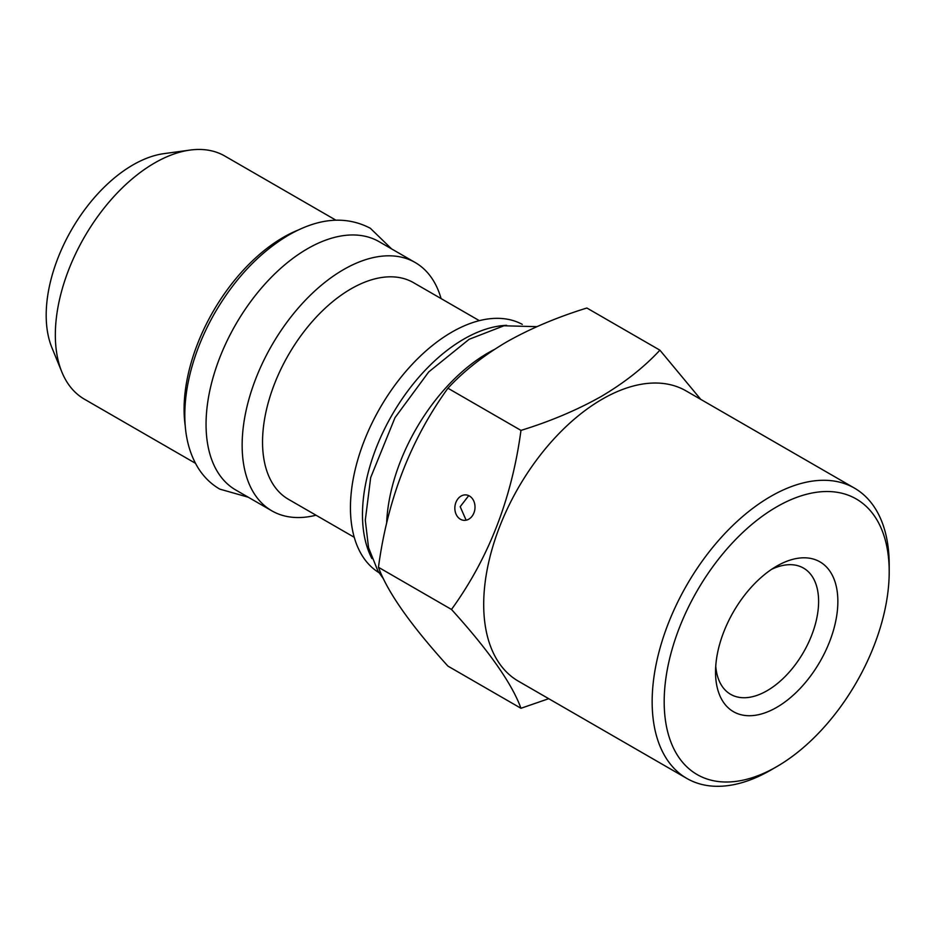 <?xml version="1.0" encoding="UTF-8"?>
<svg xmlns="http://www.w3.org/2000/svg" width="936" height="936" viewBox="0 0 936 936"><rect width="100%" height="100%" fill="white"/><g stroke="black" fill="none" stroke-linecap="round" stroke-linejoin="round"><path stroke-width="1.4" d="M776.693 566.151L776.693 566.14A86.498 49.936 120 0 0 715.537 672.083A86.498 49.936 120 0 0 776.693 707.394A86.498 49.936 120 0 0 837.86 601.462A86.498 49.936 120 0 0 776.693 566.14M715.736 666.163A72.879 42.073 120 0 0 730.63 694.325A72.879 42.073 120 0 0 767.064 690.721A72.879 42.073 120 0 0 814.683 626.5A72.879 42.073 120 0 0 803.509 568.093A72.879 42.073 120 0 0 771.673 569.287M770.679 770.152L776.693 766.678A159.108 91.857 -60 0 1 664.186 701.719A159.108 91.857 -60 0 1 776.693 506.856A159.108 91.857 -60 0 1 889.2 571.814A159.108 91.857 -60 0 1 776.693 766.678L770.679 770.152A167.614 96.771 -60 0 1 686.872 778.459A167.614 96.771 -60 0 1 661.179 644.143A167.614 96.771 -60 0 1 770.679 496.443A167.614 96.771 -60 0 1 854.486 488.136A167.614 96.771 -60 0 1 889.2 564.864L889.2 571.814M686.872 778.459L518.415 681.197A167.614 96.771 -60 0 1 492.722 546.881A167.614 96.771 -60 0 1 602.222 399.181A167.614 96.771 -60 0 1 686.029 390.874L854.486 488.136M548.718 698.689L520.966 708.283C511.98 683.572 488.826 650.625 451.491 609.453C488.709 558.067 511.863 498.385 520.966 430.396C550.286 421.375 577.032 410.073 601.181 396.49C624.441 382.754 644.015 367.31 659.903 350.181L700.76 399.38M195.472 463.308L84.415 399.192A140.388 81.058 -60 0 1 61.87 372.048L51.901 347.654A122.698 70.843 -60 0 1 132.947 164.923A122.698 70.843 -60 0 1 163.905 153.644L190.031 150.076A140.388 81.058 -60 0 1 224.804 156.031L335.849 220.147M61.87 372.048A140.388 81.058 -60 0 1 154.604 162.981A140.388 81.058 -60 0 1 190.031 150.076M185.269 426.172A140.388 81.058 -60 0 1 283.362 237.311A140.388 81.058 -60 0 1 298.584 229.882M316.029 515.221A143.36 82.777 -60 0 1 271.838 510.834L235.743 489.996A143.36 82.777 -60 0 1 213.771 375.114A143.36 82.777 -60 0 1 307.417 248.777A143.36 82.777 -60 0 1 379.103 241.675L415.198 262.525A143.36 82.777 -60 0 1 441.09 298.596M271.838 510.834A143.36 82.777 -60 0 1 249.865 395.951A143.36 82.777 -60 0 1 343.524 269.615A143.36 82.777 -60 0 1 415.198 262.525M354.241 537.287L288.452 499.309A125.073 72.212 -60 0 1 269.275 399.087A125.073 72.212 -60 0 1 350.988 288.873A125.073 72.212 -60 0 1 413.525 282.672L479.314 320.65M378.951 572.656A143.36 82.777 -60 0 1 358.488 457.388A143.36 82.777 -60 0 1 451.819 332.14A143.36 82.777 -60 0 1 522.288 324.371M371.92 558.558A143.36 82.777 -60 0 1 463.846 339.089A143.36 82.777 -60 0 1 506.563 325.33M386.638 523.306A143.36 82.777 -60 0 1 487.913 352.989A143.36 82.777 -60 0 1 494.138 349.608M659.903 350.181L586.872 308.014C557.201 317.187 530.455 328.489 506.657 341.921C483.128 355.867 463.554 371.3 447.935 388.229C410.717 439.616 387.562 499.297 378.46 567.286C387.445 591.997 410.6 624.944 447.935 666.116L520.966 708.283M469.439 495.998A12.765 10.062 -84.9 0 0 466.058 494.91A12.765 10.062 -84.9 0 0 455.259 504.527A12.765 10.062 -84.9 0 0 460.418 519.258A12.765 10.062 -84.9 0 0 463.788 520.334A12.765 10.062 -84.9 0 0 474.599 510.728A12.765 10.062 -84.9 0 0 469.439 495.998M468.737 495.635L460.196 506.692L465.929 519.749M520.966 430.396L447.935 388.229M451.491 609.453L378.46 567.286M383.631 579.127L377.898 570.96L368.538 547.665L365.297 520.205L370.679 477.571L395.004 417.667L428.723 371.92L469.135 339.288L503.931 325.786L536.913 326.652M391.587 248.882L370.328 228.255C345.922 215.561 318.696 217.842 288.651 235.088C259.471 252.474 234.76 278.6 214.508 313.466C203.404 332.97 195.296 352.93 190.184 373.37C186.521 388.183 184.731 402.386 184.813 415.993C184.918 435.696 189.13 452.615 197.414 466.76C203.124 476.307 210.565 483.748 219.738 489.107L248.215 497.203"/></g></svg>
